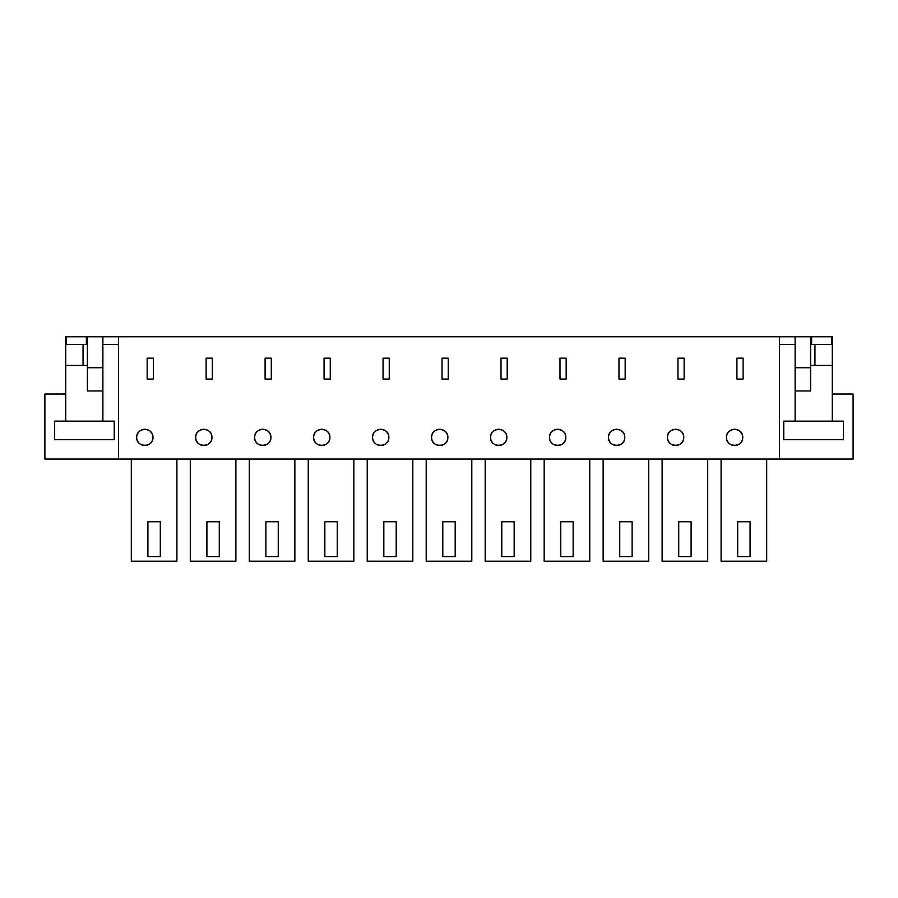 <?xml version="1.0" encoding="UTF-8"?>
<svg xmlns="http://www.w3.org/2000/svg" width="898" height="898" viewBox="0 0 898 898"><rect width="100%" height="100%" fill="white"/><g stroke="black" fill="none" stroke-linecap="round" stroke-linejoin="round"><path stroke-width="1.35" d="M779.498 459.058L118.502 459.058L118.502 336.772L779.498 336.772L779.498 459.058L853.1 459.058L853.1 394.042L832.278 394.042L832.278 421.14L783.752 421.14L783.752 439.717L843.345 439.717L843.345 421.14L832.278 421.14M153.334 379.068L153.334 358.167L147.149 358.167L147.149 379.068L153.334 379.068M136.698 437.393A8.127 8.127 0 0 0 144.825 445.52A8.127 8.127 0 0 0 152.952 437.393A8.127 8.127 0 0 0 144.825 429.266A8.127 8.127 0 0 0 136.698 437.393C136.193 447.877 153.446 447.866 152.952 437.393C153.446 426.898 136.204 426.92 136.698 437.393M506.82 437.393A8.127 8.127 0 0 0 498.693 429.266A8.127 8.127 0 0 0 490.566 437.393A8.127 8.127 0 0 0 498.693 445.52A8.127 8.127 0 0 0 506.82 437.393C507.314 426.898 490.072 426.92 490.566 437.393C490.061 447.877 507.314 447.866 506.82 437.393M448.225 358.167L442.029 358.167L442.029 379.068L448.225 379.068L448.225 358.167M566.178 379.068L559.993 379.068L559.993 358.167L566.178 358.167L566.178 379.068M618.969 358.167L618.969 379.068L625.165 379.068L625.165 358.167L618.969 358.167M624.772 437.393A8.127 8.127 0 0 0 616.645 429.266A8.127 8.127 0 0 0 608.518 437.393A8.127 8.127 0 0 0 616.645 445.52A8.127 8.127 0 0 0 624.772 437.393C625.266 426.898 608.025 426.92 608.518 437.393C608.025 447.877 625.266 447.866 624.772 437.393M565.796 437.393A8.127 8.127 0 0 0 557.669 429.266A8.127 8.127 0 0 0 549.542 437.393A8.127 8.127 0 0 0 557.669 445.52A8.127 8.127 0 0 0 565.796 437.393C566.29 426.898 549.048 426.92 549.542 437.393C549.048 447.877 566.29 447.866 565.796 437.393M507.202 379.068L507.202 358.167L501.017 358.167L501.017 379.068L507.202 379.068M265.101 358.167L265.101 379.068L271.297 379.068L271.297 358.167L265.101 358.167M270.904 437.393A8.127 8.127 0 0 0 262.777 429.266A8.127 8.127 0 0 0 254.65 437.393A8.127 8.127 0 0 0 262.777 445.52A8.127 8.127 0 0 0 270.904 437.393C271.398 426.898 254.156 426.92 254.65 437.393C254.156 447.877 271.398 447.866 270.904 437.393M212.31 358.167L206.125 358.167L206.125 379.068L212.31 379.068L212.31 358.167M330.273 379.068L324.077 379.068L324.077 358.167L330.273 358.167L330.273 379.068M383.053 358.167L383.053 379.068L389.249 379.068L389.249 358.167L383.053 358.167M388.856 437.393A8.127 8.127 0 0 0 380.73 429.266A8.127 8.127 0 0 0 372.603 437.393A8.127 8.127 0 0 0 380.73 445.52A8.127 8.127 0 0 0 388.856 437.393C389.362 426.898 372.109 426.92 372.603 437.393C372.109 447.877 389.35 447.866 388.856 437.393M329.88 437.393A8.127 8.127 0 0 0 321.753 429.266A8.127 8.127 0 0 0 313.626 437.393A8.127 8.127 0 0 0 321.753 445.52A8.127 8.127 0 0 0 329.88 437.393C330.385 426.898 313.133 426.92 313.626 437.393C313.133 447.877 330.374 447.866 329.88 437.393M211.928 437.393A8.127 8.127 0 0 0 203.801 429.266A8.127 8.127 0 0 0 195.674 437.393A8.127 8.127 0 0 0 203.801 445.52A8.127 8.127 0 0 0 211.928 437.393C212.422 426.898 195.18 426.92 195.674 437.393C195.18 447.877 212.422 447.866 211.928 437.393M683.748 437.393A8.127 8.127 0 0 0 675.622 429.266A8.127 8.127 0 0 0 667.495 437.393A8.127 8.127 0 0 0 675.622 445.52A8.127 8.127 0 0 0 683.748 437.393C684.254 426.898 667.001 426.92 667.495 437.393C667.001 447.877 684.242 447.866 683.748 437.393M677.945 358.167L677.945 379.068L684.141 379.068L684.141 358.167L677.945 358.167M447.844 437.393A8.127 8.127 0 0 0 439.717 429.266A8.127 8.127 0 0 0 431.59 437.393A8.127 8.127 0 0 0 439.717 445.52A8.127 8.127 0 0 0 447.844 437.393C448.338 426.898 431.096 426.92 431.59 437.393C431.085 447.877 448.338 447.866 447.844 437.393M743.117 379.068L736.921 379.068L736.921 358.167L743.117 358.167L743.117 379.068M742.725 437.393A8.127 8.127 0 0 0 734.598 429.266A8.127 8.127 0 0 0 726.471 437.393A8.127 8.127 0 0 0 734.598 445.52A8.127 8.127 0 0 0 742.725 437.393C743.23 426.898 725.977 426.92 726.471 437.393C725.977 447.877 743.218 447.866 742.725 437.393M118.502 459.058L44.9 459.058L44.9 394.042L65.722 394.042L65.722 421.14L54.655 421.14L54.655 439.717L114.248 439.717L114.248 421.14L65.722 421.14M118.502 336.772L102.877 336.772L102.877 344.506L118.502 344.506M102.877 344.506L102.877 421.14M131.31 459.058L131.31 561.228L176.906 561.228L176.906 459.058M147.923 556.58L160.304 556.58L160.304 521.76L147.923 521.76L147.923 556.58M65.722 365.407L65.722 336.772L86.365 336.772L86.365 344.506L83.054 344.506L83.054 365.407L65.722 365.407L65.722 394.042M102.877 390.956L87.387 390.956L102.877 390.956M86.365 336.772L87.387 336.772L87.387 390.956M83.054 365.407L87.387 365.407M66.463 336.772L66.463 344.506M65.722 344.506L83.054 344.506M779.498 336.772L795.123 336.772L795.123 421.14M795.123 344.506L779.498 344.506M721.094 459.058L721.094 561.228L766.69 561.228L766.69 459.058M737.696 556.58L750.077 556.58L750.077 521.76L737.696 521.76L737.696 556.58M832.278 394.042L832.278 336.772L810.613 336.772L810.613 367.731L795.123 367.731M810.613 390.956L795.123 390.956L810.613 390.956L810.613 367.731M832.278 365.407L810.613 365.407M811.635 336.772L811.635 344.506L814.946 344.506L814.946 365.407M831.537 336.772L831.537 344.506M832.278 344.506L814.946 344.506M190.297 459.058L190.297 561.228L235.882 561.228L235.882 459.058M206.899 556.58L219.28 556.58L219.28 521.76L206.899 521.76L206.899 556.58M249.274 459.058L249.274 561.228L294.858 561.228L294.858 459.058M265.875 556.58L278.257 556.58L278.257 521.76L265.875 521.76L265.875 556.58M308.25 459.058L308.25 561.228L353.834 561.228L353.834 459.058M324.851 556.58L337.233 556.58L337.233 521.76L324.851 521.76L324.851 556.58M367.226 459.058L367.226 561.228L412.822 561.228L412.822 459.058M383.828 556.58L396.209 556.58L396.209 521.76L383.828 521.76L383.828 556.58M426.202 459.058L426.202 561.228L471.798 561.228L471.798 459.058M442.804 556.58L455.196 556.58L455.196 521.76L442.804 521.76L442.804 556.58M485.178 459.058L485.178 561.228L530.774 561.228L530.774 459.058M501.791 556.58L514.172 556.58L514.172 521.76L501.791 521.76L501.791 556.58M544.166 459.058L544.166 561.228L589.75 561.228L589.75 459.058M560.767 556.58L573.149 556.58L573.149 521.76L560.767 521.76L560.767 556.58M603.142 459.058L603.142 561.228L648.726 561.228L648.726 459.058M619.743 556.58L632.125 556.58L632.125 521.76L619.743 521.76L619.743 556.58M662.118 459.058L662.118 561.228L707.703 561.228L707.703 459.058M678.72 556.58L691.101 556.58L691.101 521.76L678.72 521.76L678.72 556.58M87.387 336.772L102.877 336.772M795.123 336.772L810.613 336.772M102.877 367.731L87.387 367.731"/></g></svg>

